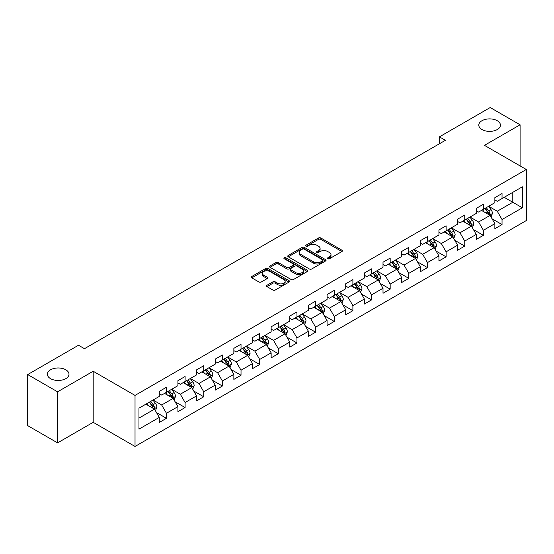 <?xml version="1.0" encoding="UTF-8"?>
<svg xmlns="http://www.w3.org/2000/svg" width="554" height="554" viewBox="0 0 554 554"><rect width="100%" height="100%" fill="white"/><g stroke="black" fill="none" stroke-linecap="round" stroke-linejoin="round"><path stroke-width="0.83" d="M327.823 258.732A1.163 0.672 0 0 0 329.471 258.732L341.929 251.537A1.662 0.956 0 0 0 342.42 250.865A1.662 0.956 0 0 0 341.929 250.186L320.814 237.991A1.662 0.956 0 0 0 318.474 237.991L306.009 245.187A1.163 0.672 0 0 0 305.669 245.664A1.163 0.672 0 0 0 306.009 246.135A1.163 0.672 0 0 0 307.65 246.135L309.264 245.207A5.311 3.068 0 0 1 316.77 245.207L318.529 246.225A5.311 3.068 0 0 1 320.087 248.393A5.311 3.068 0 0 1 318.529 250.553L316.916 251.488A1.163 0.672 0 0 0 316.576 251.959A1.163 0.672 0 0 0 316.916 252.437A1.163 0.672 0 0 0 318.557 252.437L320.17 251.502A5.311 3.068 0 0 1 327.677 251.502L329.436 252.52A5.311 3.068 0 0 1 330.994 254.688A5.311 3.068 0 0 1 329.436 256.855L327.823 257.79A1.163 0.672 0 0 0 327.483 258.261A1.163 0.672 0 0 0 327.823 258.732L327.823 257.79M65.822 369.802A10.817 6.246 0 0 0 54.036 368.452A10.817 6.246 0 0 0 47.36 374.22A10.817 6.246 0 0 0 50.525 378.638A10.817 6.246 0 0 0 62.318 379.989A10.817 6.246 0 0 0 68.994 374.22A10.817 6.246 0 0 0 65.822 369.802M497.257 120.717A10.817 6.246 0 0 0 485.47 119.366A10.817 6.246 0 0 0 478.794 125.135A10.817 6.246 0 0 0 481.959 129.546A10.817 6.246 0 0 0 493.752 130.903A10.817 6.246 0 0 0 500.428 125.135A10.817 6.246 0 0 0 497.257 120.717M266.973 285.268A1.662 0.956 0 0 0 266.488 285.947A1.662 0.956 0 0 0 266.973 286.619L272.893 290.04A1.662 0.956 0 0 0 275.241 290.04L289.084 282.048A1.662 0.956 0 0 0 289.569 281.37A1.662 0.956 0 0 0 289.084 280.698L267.97 268.503A1.662 0.956 0 0 0 265.622 268.503L251.779 276.494A1.662 0.956 0 0 0 251.294 277.173A1.662 0.956 0 0 0 251.779 277.852L258.94 281.979A1.662 0.956 0 0 0 261.28 281.979L267.208 278.565A1.662 0.956 0 0 0 267.693 277.886A1.662 0.956 0 0 0 267.208 277.208L263.656 275.158A4.439 2.562 0 0 1 262.361 273.344A4.439 2.562 0 0 1 265.096 270.982A4.439 2.562 0 0 1 269.937 271.536L283.835 279.562A4.439 2.562 0 0 1 285.137 281.37A4.439 2.562 0 0 1 282.395 283.738A4.439 2.562 0 0 1 277.561 283.184L275.241 281.848A1.662 0.956 0 0 0 272.893 281.848L266.973 285.268L266.973 286.619M93.19 371.249L57.574 391.816L27.7 374.566L27.7 425.624L57.574 442.875L93.19 422.314L135.024 446.462L135.024 395.404L93.19 371.249L93.19 422.314M520.088 165.909L520.088 124.788L484.473 145.349L526.3 169.496L135.024 395.404M520.088 124.788L490.207 107.538L439.412 136.866L439.412 143.763M27.7 374.566L78.495 345.239L84.471 348.688L445.388 140.314L439.412 136.866M309.381 268.981A1.662 0.956 0 0 0 311.722 268.981L325.565 260.989A1.662 0.956 0 0 0 326.057 260.311A1.662 0.956 0 0 0 325.565 259.632L304.451 247.444A1.662 0.956 0 0 0 302.103 247.444L288.267 255.436A1.662 0.956 0 0 0 287.775 256.107A1.662 0.956 0 0 0 288.267 256.786L309.381 268.981M284.68 258.988A1.163 0.672 0 0 1 285.857 259.147L285.857 257.769L307.325 270.165A1.662 0.956 0 0 1 307.809 270.844A1.662 0.956 0 0 1 307.325 271.515L293.481 279.507A1.662 0.956 0 0 1 291.141 279.507L270.02 267.319L270.02 265.962A1.662 0.956 0 0 0 269.535 266.64A1.662 0.956 0 0 0 270.02 267.319M270.02 265.962L275.947 262.548A1.662 0.956 0 0 1 278.295 262.548L286.854 267.492A1.662 0.956 0 0 0 289.202 267.492L293.135 265.221A1.662 0.956 0 0 0 293.62 264.542A1.662 0.956 0 0 0 293.135 263.863L284.216 258.718A1.163 0.672 0 0 1 283.877 258.247A1.163 0.672 0 0 1 284.59 257.624A1.163 0.672 0 0 1 285.857 257.769M135.024 446.462L526.3 220.561L526.3 169.496M156.47 412.55L166.449 418.312L166.449 413.27L177.924 406.65L177.924 411.684L185.098 407.543L185.098 402.509L196.566 395.888L196.566 400.923L203.74 396.782L203.74 391.747L215.215 385.12L215.215 390.161L222.383 386.02L222.383 380.979L233.857 374.359L233.857 379.393L241.025 375.252L241.025 370.217L252.499 363.597L252.499 368.632L259.674 364.49L259.674 359.456L271.141 352.829L271.141 357.87L278.316 353.729L278.316 348.688L289.79 342.067L289.79 347.102L296.958 342.961L296.958 337.926L308.433 331.306L308.433 336.34L315.6 332.199L315.6 327.165L327.075 320.537L327.075 325.579L334.249 321.438L334.249 316.396L345.717 309.776L345.717 314.81L352.891 310.669L352.891 305.635L364.366 299.008L364.366 304.049L371.533 299.908L371.533 294.873L383.008 288.246L383.008 293.281L390.175 289.146L390.175 284.105L401.65 277.485L401.65 282.519L408.817 278.378L408.817 273.344L420.292 266.716L420.292 271.758L427.466 267.617L427.466 262.582L438.934 255.955L438.934 260.989L446.109 256.855L446.109 251.814L457.583 245.193L457.583 250.228L464.751 246.087L464.751 241.052L476.225 234.425L476.225 239.466L483.393 235.325L483.393 230.291L494.867 223.664L494.867 228.698L502.042 224.564L502.042 219.523L522.353 207.792L522.353 186.816L512.796 192.335L512.796 202.272L522.353 207.792M166.449 418.312L159.282 422.453L159.282 417.411L138.964 429.142L138.964 408.166L159.282 396.435L159.282 391.401L166.449 387.26L166.449 392.294L177.924 385.674L177.924 380.64L185.098 376.498L185.098 381.533L196.566 374.913L196.566 369.871L203.74 365.73L203.74 370.771L215.215 364.144L215.215 359.11L222.383 354.969L222.383 360.003L233.857 353.383L233.857 348.341L241.025 344.207L241.025 349.242L252.499 342.621L252.499 337.58L259.674 333.439L259.674 338.48L271.141 331.853L271.141 326.818L278.316 322.677L278.316 327.712L289.79 321.091L289.79 316.05L296.958 311.916L296.958 316.95L308.433 310.323L308.433 305.289L315.6 301.147L315.6 306.189L327.075 299.562L327.075 294.527L334.249 290.386L334.249 295.421L345.717 288.8L345.717 283.759L352.891 279.625L352.891 284.659L364.366 278.032L364.366 272.997L371.533 268.856L371.533 273.898L383.008 267.27L383.008 262.236L390.175 258.095L390.175 263.129L401.65 256.509L401.65 251.468L408.817 247.333L408.817 252.368L420.292 245.741L420.292 240.706L427.466 236.565L427.466 241.606L438.934 234.979L438.934 229.945L446.109 225.803L446.109 230.838L457.583 224.218L457.583 219.176L464.751 215.042L464.751 220.077L476.225 213.449L476.225 208.415L483.393 204.274L483.393 209.315L494.867 202.688L494.867 197.653L502.042 193.512L502.042 198.547L522.353 186.816M164.538 393.402L173.146 398.368L161.671 404.995L153.07 400.023M159.282 393.679L161.671 395.057L166.449 392.294M161.671 404.995L166.449 413.27M173.146 398.368L177.924 406.65M183.187 382.641L191.788 387.606L180.313 394.226L171.712 389.261M177.924 382.911L180.313 384.296L185.098 381.533M180.313 394.226L185.098 402.509M191.788 387.606L196.566 395.888M201.829 371.873L210.43 376.845L198.962 383.465L190.354 378.5M196.566 372.149L198.962 373.528L203.74 370.771M198.962 383.465L203.74 391.747M210.43 376.845L215.215 385.12M220.471 361.111L229.079 366.076L217.604 372.704L208.996 367.731M215.215 361.388L217.604 362.766L222.383 360.003M217.604 372.704L222.383 380.979M229.079 366.076L233.857 374.359M239.113 350.343L247.721 355.315L236.246 361.935L227.639 356.97M233.857 350.62L236.246 352.005L241.025 349.242M236.246 361.935L241.025 370.217M247.721 355.315L252.499 363.597M257.755 339.581L266.363 344.553L254.888 351.174L246.288 346.208M252.499 339.858L254.888 341.236L259.674 338.48M254.888 351.174L259.674 359.456M266.363 344.553L271.141 352.829M276.404 328.82L285.005 333.785L273.538 340.412L264.93 335.44M271.141 329.097L273.538 330.475L278.316 327.712M273.538 340.412L278.316 348.688M285.005 333.785L289.79 342.067M295.047 318.051L303.654 323.024L292.18 329.644L283.572 324.679M289.79 318.328L292.18 319.713L296.958 316.95M292.18 329.644L296.958 337.926M303.654 323.024L308.433 331.306M313.689 307.29L322.296 312.255L310.822 318.882L302.214 313.917M308.433 307.567L310.822 308.945L315.6 306.189M310.822 318.882L315.6 327.165M322.296 312.255L327.075 320.537M332.331 296.529L340.939 301.494L329.464 308.121L320.863 303.149M327.075 296.805L329.464 298.184L334.249 295.421M329.464 308.121L334.249 316.396M340.939 301.494L345.717 309.776M350.98 285.76L359.581 290.732L348.106 297.353L339.505 292.387M345.717 286.037L348.106 287.422L352.891 284.659M348.106 297.353L352.891 305.635M359.581 290.732L364.366 299.008M369.622 274.999L378.223 279.964L366.755 286.591L358.147 281.626M364.366 275.276L366.755 276.654L371.533 273.898M366.755 286.591L371.533 294.873M378.223 279.964L383.008 288.246M388.264 264.237L396.872 269.202L385.397 275.83L376.789 270.858M383.008 264.514L385.397 265.892L390.175 263.129M385.397 275.83L390.175 284.105M396.872 269.202L401.65 277.485M406.906 253.469L415.514 258.441L404.039 265.061L395.438 260.096M401.65 253.746L404.039 255.124L408.817 252.368M404.039 265.061L408.817 273.344M415.514 258.441L420.292 266.716M425.555 242.707L434.156 247.673L422.681 254.3L414.08 249.335M420.292 242.984L422.681 244.362L427.466 241.606M422.681 254.3L427.466 262.582M434.156 247.673L438.934 255.955M444.197 231.946L452.798 236.911L441.33 243.538L432.722 238.566M438.934 232.223L441.33 233.601L446.109 230.838M441.33 243.538L446.109 251.814M452.798 236.911L457.583 245.193M462.839 221.178L471.447 226.15L459.972 232.77L451.365 227.805M457.583 221.455L459.972 222.833L464.751 220.077M459.972 232.77L464.751 241.052M471.447 226.15L476.225 234.425M481.481 210.416L490.089 215.381L478.614 222.009L470.007 217.036M476.225 210.693L478.614 212.071L483.393 209.315M478.614 222.009L483.393 230.291M490.089 215.381L494.867 223.664M504.188 197.307L512.796 202.272L497.257 211.247L488.656 206.275M494.867 199.925L497.257 201.31L502.042 198.547M497.257 211.247L502.042 219.523M57.574 391.816L57.574 442.875M138.964 418.104L154.504 409.136L145.896 404.164M154.504 409.136L159.282 417.411M492.063 218.802L502.042 224.564M473.414 229.564L483.393 235.325M454.772 240.325L464.751 246.087M436.13 251.094L446.109 256.855M417.487 261.855L427.466 267.617M398.838 272.616L408.817 278.378M380.196 283.385L390.175 289.146M361.554 294.146L371.533 299.908M342.912 304.908L352.891 310.669M324.27 315.676L334.249 321.438M305.621 326.438L315.6 332.199M286.979 337.199L296.958 342.961M268.337 347.967L278.316 353.729M249.695 358.729L259.674 364.49M231.046 369.49L241.025 375.252M212.404 380.259L222.383 386.02M193.762 391.02L203.74 396.782M175.119 401.789L185.098 407.543M328.287 258.898L329.436 258.233A5.311 3.068 0 0 0 330.994 256.066L330.994 254.688M320.087 248.393L320.087 249.771A5.311 3.068 0 0 1 318.529 251.938L317.38 252.603M341.929 250.186L341.929 251.537L320.814 239.376A1.662 0.956 0 0 0 318.474 239.376L306.473 246.301M325.544 260.996L304.451 248.822A1.662 0.956 0 0 0 302.103 248.822L288.288 256.8M322.636 260.782A1.163 0.672 0 0 0 322.975 260.311A1.163 0.672 0 0 0 322.636 259.833L304.098 249.134A1.163 0.672 0 0 0 302.456 249.134L300.76 250.117A5.311 3.068 0 0 0 299.202 252.285A5.311 3.068 0 0 0 300.76 254.452L313.425 261.765A5.311 3.068 0 0 0 320.932 261.765L322.636 260.782L322.636 262.167A1.163 0.672 0 0 0 322.975 261.689L322.975 260.311M299.202 252.285L299.202 253.663A5.311 3.068 0 0 0 300.76 255.83L300.76 254.452M322.636 262.167L320.932 263.143A5.311 3.068 0 0 1 313.425 263.143L300.76 255.83M270.047 267.333L275.947 263.926L275.947 262.548M293.62 264.542L293.62 265.92A1.662 0.956 0 0 1 293.135 266.599L289.202 268.87A1.662 0.956 0 0 1 286.854 268.87L278.295 263.926A1.662 0.956 0 0 0 275.947 263.926M285.857 259.147L307.304 271.529M295.739 272.616A4.439 2.562 0 0 0 300.58 273.177A4.439 2.562 0 0 0 303.315 270.809A4.439 2.562 0 0 0 302.02 268.995L297.117 266.169A1.662 0.956 0 0 0 294.776 266.169L290.843 268.434A1.662 0.956 0 0 0 290.358 269.112A1.662 0.956 0 0 0 290.843 269.791L295.739 272.616L295.739 274.001A4.439 2.562 0 0 0 300.58 274.555A4.439 2.562 0 0 0 303.315 272.187L303.315 270.809M290.358 269.112L290.358 270.497A1.662 0.956 0 0 0 290.843 271.169L290.843 269.791M295.739 274.001L290.843 271.169M285.137 281.37L285.137 282.755A4.439 2.562 0 0 1 282.395 285.123A4.439 2.562 0 0 1 277.561 284.562L275.241 283.226A1.662 0.956 0 0 0 272.893 283.226L266.993 286.633M262.361 273.344L262.361 274.729A4.439 2.562 0 0 0 263.656 276.536L263.656 275.158M267.208 277.208L267.208 278.565L263.656 276.536M289.063 282.062L267.97 269.881A1.662 0.956 0 0 0 265.622 269.881L251.8 277.866L251.779 276.494M491.031 217.023L492.451 213.435A4.48 2.583 -120 0 0 491.024 209.627L488.559 206.33M484.258 212.016L482.582 209.779M489.397 214.987L490.034 213.629A4.48 2.583 -120 0 0 488.753 210.936L486.287 207.639M485.166 208.29L487.901 211.94A2.278 1.316 60 0 1 488.316 212.639L490.034 213.629M484.854 208.47L487.319 211.76A4.48 2.583 60 0 1 488.6 214.453M472.389 227.784L473.809 224.204A4.48 2.583 -120 0 0 472.382 220.388L469.917 217.092M465.616 222.784L463.94 220.547M470.755 225.748L471.392 224.391A4.48 2.583 -120 0 0 470.111 221.697L467.645 218.408M466.523 219.052L469.259 222.708A2.278 1.316 60 0 1 469.674 223.401L471.392 224.391M466.212 219.232L468.677 222.528A4.48 2.583 60 0 1 469.958 225.222M453.747 238.545L455.166 234.965A4.48 2.583 -120 0 0 453.74 231.15L451.268 227.86M446.967 233.546L445.298 231.309M452.106 236.51L452.75 235.159A4.48 2.583 -120 0 0 451.468 232.465L449.003 229.169M447.874 229.82L450.617 233.469A2.278 1.316 60 0 1 451.032 234.162L452.75 235.159M447.563 230L450.035 233.289A4.48 2.583 60 0 1 451.316 235.983M435.098 249.314L436.524 245.727A4.48 2.583 -120 0 0 435.091 241.918L432.626 238.622M428.325 244.307L426.649 242.07M433.463 247.278L434.107 245.921A4.48 2.583 -120 0 0 432.819 243.227L430.354 239.93M429.232 240.581L431.968 244.238A2.278 1.316 60 0 1 432.383 244.93L434.107 245.921M428.921 240.761L431.386 244.058A4.48 2.583 60 0 1 432.674 246.752M416.456 260.075L417.882 256.495A4.48 2.583 -120 0 0 416.449 252.679L413.983 249.39M409.683 255.075L408.007 252.839M414.821 258.039L415.458 256.682A4.48 2.583 -120 0 0 414.177 253.988L411.712 250.699M410.59 251.343L413.326 254.999A2.278 1.316 60 0 1 413.741 255.692L415.458 256.682M410.279 251.523L412.744 254.819A4.48 2.583 60 0 1 414.025 257.513M397.814 270.837L399.233 267.257A4.48 2.583 -120 0 0 397.807 263.441L395.341 260.151M391.041 265.837L389.365 263.6M396.179 268.801L396.816 267.45A4.48 2.583 -120 0 0 395.535 264.757L393.07 261.46M391.948 262.111L394.683 265.761A2.278 1.316 60 0 1 395.099 266.453L396.816 267.45M391.636 262.291L394.102 265.581A4.48 2.583 60 0 1 395.383 268.274M379.171 281.605L380.591 278.018A4.48 2.583 -120 0 0 379.165 274.209L376.692 270.913M372.399 276.598L370.723 274.362M377.53 279.569L378.174 278.212A4.48 2.583 -120 0 0 376.893 275.518L374.428 272.229M373.306 272.873L376.041 276.529A2.278 1.316 60 0 1 376.457 277.222L378.174 278.212M372.987 273.053L375.46 276.349A4.48 2.583 60 0 1 376.741 279.043M360.529 292.367L361.949 288.786A4.48 2.583 -120 0 0 360.516 284.971L358.05 281.681M353.75 287.367L352.074 285.13M358.888 290.331L359.532 288.973A4.48 2.583 -120 0 0 358.251 286.279L355.779 282.99M354.657 283.634L357.392 287.291A2.278 1.316 60 0 1 357.808 287.983L359.532 288.973M354.345 283.814L356.811 287.111A4.48 2.583 60 0 1 358.099 289.804M341.88 303.128L343.307 299.548A4.48 2.583 -120 0 0 341.873 295.732L339.408 292.443M335.108 298.128L333.432 295.891M340.246 301.092L340.883 299.742A4.48 2.583 -120 0 0 339.602 297.048L337.137 293.752M336.015 294.403L338.75 298.052A2.278 1.316 60 0 1 339.166 298.744L340.883 299.742M335.703 294.583L338.169 297.872A4.48 2.583 60 0 1 339.45 300.566M323.238 313.896L324.658 310.309A4.48 2.583 -120 0 0 323.231 306.501L320.766 303.204M316.466 308.89L314.79 306.653M321.604 311.86L322.241 310.503A4.48 2.583 -120 0 0 320.96 307.809L318.495 304.52M317.373 305.164L320.108 308.82A2.278 1.316 60 0 1 320.524 309.513L322.241 310.503M317.061 305.344L319.526 308.64A4.48 2.583 60 0 1 320.808 311.334M304.596 324.658L306.016 321.078A4.48 2.583 -120 0 0 304.589 317.262L302.124 313.973M297.823 319.658L296.148 317.421M302.955 322.622L303.599 321.265A4.48 2.583 -120 0 0 302.318 318.571L299.853 315.281M298.731 315.925L301.466 319.582A2.278 1.316 60 0 1 301.882 320.274L303.599 321.265M298.419 316.105L300.884 319.402A4.48 2.583 60 0 1 302.165 322.096M285.954 335.419L287.374 331.839A4.48 2.583 -120 0 0 285.947 328.023L283.475 324.734M279.174 330.419L277.499 328.183M284.313 333.383L284.957 332.033A4.48 2.583 -120 0 0 283.676 329.339L281.203 326.043M280.082 326.694L282.824 330.343A2.278 1.316 60 0 1 283.233 331.036L284.957 332.033M279.77 326.874L282.242 330.163A4.48 2.583 60 0 1 283.523 332.857M267.305 346.188L268.732 342.607A4.48 2.583 -120 0 0 267.298 338.792L264.833 335.495M260.532 341.181L258.856 338.944M265.671 344.152L266.315 342.794A4.48 2.583 -120 0 0 265.027 340.101L262.561 336.811M261.44 337.455L264.175 341.112A2.278 1.316 60 0 1 264.59 341.804L266.315 342.794M261.128 337.635L263.593 340.932A4.48 2.583 60 0 1 264.874 343.625M248.663 356.949L250.083 353.369A4.48 2.583 -120 0 0 248.656 349.553L246.191 346.264M241.89 351.949L240.214 349.712M247.029 354.913L247.666 353.556A4.48 2.583 -120 0 0 246.385 350.862L243.919 347.573M242.797 348.217L245.533 351.873A2.278 1.316 60 0 1 245.948 352.566L247.666 353.556M242.486 348.404L244.951 351.693A4.48 2.583 60 0 1 246.232 354.387M230.021 367.711L231.44 364.13A4.48 2.583 -120 0 0 230.014 360.315L227.549 357.025M223.248 362.711L221.572 360.474M228.38 365.675L229.024 364.324A4.48 2.583 -120 0 0 227.742 361.63L225.277 358.334M224.155 358.985L226.891 362.635A2.278 1.316 60 0 1 227.306 363.327L229.024 364.324M223.844 359.165L226.309 362.454A4.48 2.583 60 0 1 227.59 365.148M211.379 378.479L212.798 374.899A4.48 2.583 -120 0 0 211.372 371.083L208.9 367.787M204.599 373.479L202.923 371.242M209.737 376.443L210.382 375.086A4.48 2.583 -120 0 0 209.1 372.392L206.628 369.103M205.506 369.747L208.249 373.403A2.278 1.316 60 0 1 208.657 374.095L210.382 375.086M205.195 369.927L207.667 373.223A4.48 2.583 60 0 1 208.948 375.917M192.73 389.24L194.156 385.66A4.48 2.583 -120 0 0 192.723 381.844L190.257 378.555M185.957 384.241L184.281 382.004M191.095 387.204L191.739 385.847A4.48 2.583 -120 0 0 190.451 383.153L187.986 379.864M186.864 380.515L189.6 384.164A2.278 1.316 60 0 1 190.015 384.857L191.739 385.847M186.553 380.695L189.018 383.984A4.48 2.583 60 0 1 190.299 386.678M174.088 400.002L175.514 396.422A4.48 2.583 -120 0 0 174.081 392.613L171.615 389.317M167.315 395.002L165.639 392.765M172.453 397.966L173.09 396.616A4.48 2.583 -120 0 0 171.809 393.922L169.344 390.625M168.222 391.276L170.957 394.926A2.278 1.316 60 0 1 171.373 395.618L173.09 396.616M167.91 391.456L170.376 394.746A4.48 2.583 60 0 1 171.657 397.44M155.445 410.77L156.865 407.19A4.48 2.583 -120 0 0 155.439 403.374L152.973 400.078M148.673 405.77L146.997 403.534M153.811 408.734L154.448 407.377A4.48 2.583 -120 0 0 153.167 404.683L150.702 401.394M149.58 402.038L152.315 405.694A2.278 1.316 60 0 1 152.731 406.387L154.448 407.377M149.268 402.218L151.734 405.514A4.48 2.583 60 0 1 153.015 408.208M329.436 258.233L329.436 256.855M316.916 252.437L316.916 251.488M318.529 251.938L318.529 250.553M306.009 246.135L306.009 245.187M318.474 239.376L318.474 237.991M320.814 239.376L320.814 237.991M288.267 256.786L288.267 255.436M302.103 248.822L302.103 247.444M304.451 248.822L304.451 247.444M325.565 260.989L325.565 259.632M313.425 263.143L313.425 261.765M320.932 263.143L320.932 261.765M278.295 263.926L278.295 262.548M286.854 268.87L286.854 267.492M289.202 268.87L289.202 267.492M293.135 266.599L293.135 265.221M307.325 271.515L307.325 270.165M272.893 283.226L272.893 281.848M275.241 283.226L275.241 281.848M277.561 284.562L277.561 283.184M265.622 269.881L265.622 268.503M267.97 269.881L267.97 268.503M289.084 282.048L289.084 280.698M489.646 215.132L492.423 213.525M488.753 210.936L491.024 209.627M485.567 212.778L487.319 211.76M471.004 225.893L473.781 224.287M470.111 221.697L472.382 220.388M466.925 223.539L468.677 222.528M452.362 236.655L455.139 235.055M451.468 232.465L453.74 231.15M448.283 234.3L450.035 233.289M433.713 247.423L436.497 245.817M432.819 243.227L435.091 241.918M429.634 245.069L431.386 244.058M415.071 258.185L417.848 256.578M414.177 253.988L416.449 252.679M410.992 255.83L412.744 254.819M396.429 268.946L399.205 267.347M395.535 264.757L397.807 263.441M392.35 266.592L394.102 265.581M377.786 279.715L380.563 278.108M376.893 275.518L379.165 274.209M373.708 277.36L375.46 276.349M359.137 290.476L361.921 288.869M358.251 286.279L360.516 284.971M355.066 288.122L356.811 287.111M340.495 301.238L343.272 299.638M339.602 297.048L341.873 295.732M336.416 298.883L338.169 297.872M321.853 312.006L324.63 310.399M320.96 307.809L323.231 306.501M317.774 309.651L319.526 308.64M303.211 322.767L305.988 321.161M302.318 318.571L304.589 317.262M299.132 320.413L300.884 319.402M284.562 333.529L287.346 331.929M283.676 329.339L285.947 328.023M280.49 331.174L282.242 330.163M265.92 344.297L268.697 342.691M265.027 340.101L267.298 338.792M261.841 341.943L263.593 340.932M247.278 355.059L250.055 353.452M246.385 350.862L248.656 349.553M243.199 352.704L244.951 351.693M228.636 365.82L231.413 364.22M227.742 361.63L230.014 360.315M224.557 363.466L226.309 362.454M209.987 376.588L212.771 374.982M209.1 372.392L211.372 371.083M205.915 374.234L207.667 373.223M191.345 387.35L194.129 385.743M190.451 383.153L192.723 381.844M187.266 384.995L189.018 383.984M172.703 398.111L175.48 396.512M171.809 393.922L174.081 392.613M168.624 395.757L170.376 394.746M154.06 408.88L156.837 407.273M153.167 404.683L155.439 403.374M149.982 406.525L151.734 405.514"/></g></svg>
